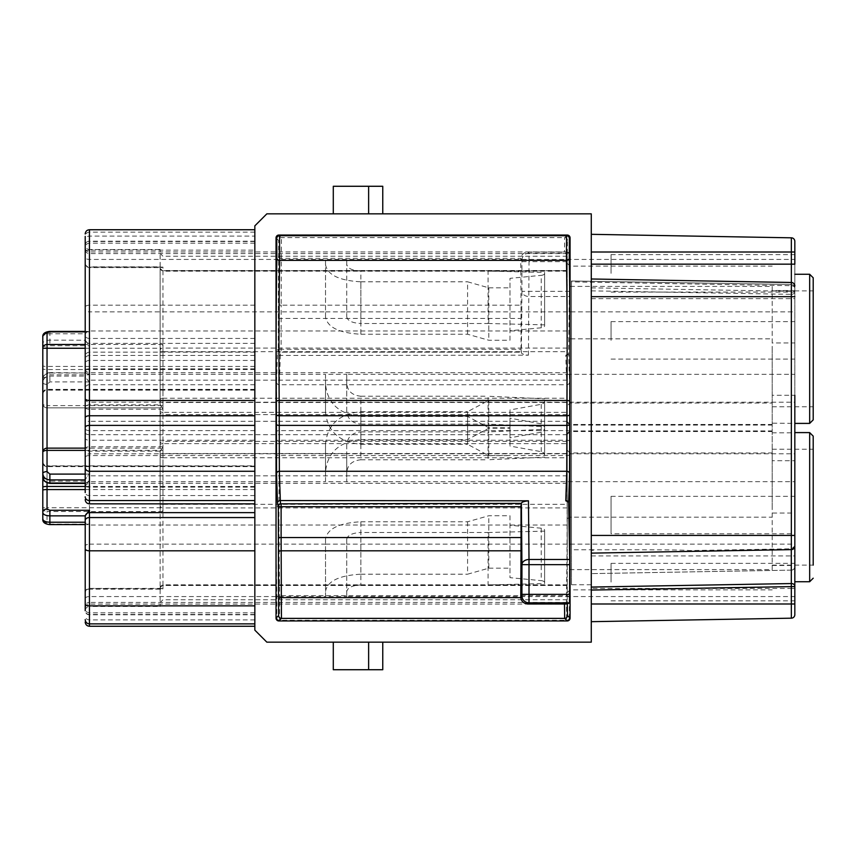 <?xml version="1.0" encoding="UTF-8"?>
<svg xmlns="http://www.w3.org/2000/svg" width="856" height="856" viewBox="0 0 856 856"><rect width="100%" height="100%" fill="white"/><g stroke="black" fill="none" stroke-linecap="round" stroke-linejoin="round"><path stroke-width="0.64" stroke-dasharray="4.28 3.21" d="M521.946 291.372L521.368 352.64C521.539 353.838 523.904 354.694 528.452 355.197L280.319 355.465L280.575 352.158L521.315 352.158L521.026 349.323L281.11 349.323L281.175 305.185A2.825 1.327 -179.5 0 1 278.35 303.859L278.286 349.376M565.784 355.197L568.298 354.095L568.63 353.175L569.732 261.658L569.582 253.173L567.303 252.039L567.496 240.44L570.064 237.872A2.825 2.825 -45 0 0 567.239 235.047L564.671 237.615L564.478 252.006L567.303 252.039M277.74 349.323A2.825 2.825 90 0 0 280.575 352.158L281.11 352.158A2.825 2.825 -90 0 1 278.286 349.323L277.494 352.972L276.531 382.236L276.36 454.322C275.942 501.605 276.156 562.884 276.852 597.734L276.723 617.443L276.039 618.128A2.825 2.825 135 0 0 278.863 620.953L567.239 620.953A2.825 2.825 45 0 0 570.064 618.128L570.064 237.872M570.064 618.128L569.39 617.443L569.261 597.734C569.946 562.884 570.16 501.605 569.754 454.322L569.582 382.236L568.63 353.175M278.286 318.453L521.026 318.453L521.026 349.323M278.286 349.323L281.11 349.323L281.11 352.158L521.047 352.158M521.315 503.842L280.575 503.842M276.039 618.128L276.039 237.872L278.607 240.44L278.35 303.859M593.39 550.258L591.271 550.29L591.271 553.126L591.271 252.006L591.271 588.436L791.351 588.436L791.351 618.182A3.531 3.531 0 0 0 794.828 614.651L794.828 287.99L794.828 481.671L794.828 395.29L772.208 395.29L772.208 423.164L794.828 423.399L794.828 274.262L794.828 290.516L772.208 290.516L772.208 286.396L570.064 286.396L567.239 284.984L567.239 251.921L567.239 453.798L567.239 405.712L570.064 403.048L772.208 403.048L772.208 395.29M611.056 496.341L794.828 496.341L794.828 533.802L794.828 496.341L794.828 533.802L611.056 533.802L611.056 496.341L611.056 533.802M794.828 340.367L794.828 321.631L794.828 340.367M794.828 586.563L794.828 582.091M794.828 460.71L794.828 596.578L794.828 460.71L772.208 460.71L772.208 432.836L794.828 432.836M591.271 642.16L591.271 213.84L266.847 213.84L254.842 225.856L254.842 630.144L266.847 642.16L591.271 642.16M591.271 550.29L591.271 621.681L591.271 603.994L794.828 603.994M591.271 252.006L591.271 234.319L591.271 252.006L791.351 252.006L791.286 294.346A3.531 2.504 180 0 0 794.828 291.853L794.828 241.349M593.39 549.755L571.476 549.755L571.476 280.993L791.351 284.46L791.351 570.128A3.531 3.531 0 0 0 794.828 566.597A3.531 3.531 0 0 1 791.351 570.128L791.351 588.436L794.828 588.436M591.271 588.436L591.271 603.994M591.271 290.858L791.286 294.346L791.286 548.803L689.123 550.579C687.026 549.927 655.108 549.659 593.39 549.798M254.842 440.23L254.842 229.74L254.842 626.26L254.842 440.23L89.452 440.23L89.452 455.542A4.237 1.84 -0 0 0 85.204 457.382L85.204 368.433L85.204 376.233L87.494 379.957L89.452 381.904L89.452 372.681L89.452 402.202L346.723 402.202L346.723 374.329L567.239 374.329L567.239 544.149L567.239 372.681L567.239 374.329L794.828 374.329M325.515 539.013L325.515 591.442C327.345 581.149 339.126 575.403 360.858 574.194L360.858 521.764C339.158 522.952 327.377 528.708 325.515 539.013L325.515 544.149L346.723 544.149L346.723 596.578L567.239 596.578L567.239 402.202L567.239 604.079L567.239 596.578L794.828 596.578M567.239 284.984L567.239 405.712M772.208 423.164L772.208 430.921L570.064 430.921L567.239 433.585L567.239 483.319L567.239 311.851L567.239 337.403L570.064 338.826L772.208 338.826L772.208 342.946L794.828 342.946M567.239 433.585L567.239 337.403M772.208 348.831L772.208 406.793L772.208 348.831M813.2 348.831L813.2 406.793L813.2 348.831M772.208 342.946L772.208 290.516M567.239 450.288L570.064 452.952L772.208 452.952L772.208 460.71M346.723 411.233L346.723 383.36C347.461 391.074 352.169 395.365 360.858 396.232L360.858 424.105C352.19 423.26 347.472 418.969 346.723 411.233L346.723 402.202L794.828 402.202M772.208 432.836L772.208 425.079L570.064 425.079L567.239 422.415M772.208 507.169L772.208 449.207L772.208 507.169M813.2 507.169L813.2 449.207L813.2 507.169M567.239 518.597L570.064 517.174L772.208 517.174L772.208 513.054L794.828 513.054M772.208 513.054L772.208 565.484L794.828 565.484M772.208 565.484L772.208 569.604L570.064 569.604L567.239 571.016M346.723 539.355C347.461 535.257 352.169 532.967 360.858 532.507L360.858 584.937C352.19 585.386 347.472 587.665 346.723 591.785L346.723 539.355L346.723 544.149L794.828 544.149M567.239 434.677L89.452 434.677L89.452 453.798A4.237 3.745 -0 0 0 85.204 457.543L85.204 487.567L85.204 479.767L87.494 476.043L89.452 474.096L89.452 483.319L89.452 453.798L346.723 453.798L346.723 481.671L794.828 481.671L794.828 291.853M346.723 444.767L346.723 472.64C347.461 464.926 352.169 460.635 360.858 459.768L360.858 431.895C352.19 432.74 347.472 437.031 346.723 444.767L346.723 453.798L794.828 453.798M325.515 316.988L325.515 264.558C327.345 274.851 339.126 280.597 360.858 281.806L360.858 334.236C339.158 333.048 327.377 327.292 325.515 316.988L325.515 311.851L346.723 311.851L346.723 259.421L346.723 316.645L346.723 311.851L794.828 311.851M794.828 264.162L794.828 290.516M567.239 402.481L162.95 402.481L162.95 409.243L160.126 404.342L160.126 249.535L160.179 266.847L89.452 266.847L89.452 267.586L89.452 251.921L89.452 311.851L325.515 311.851L325.515 259.421L794.828 259.421M325.515 444.125C327.345 424.769 339.126 413.951 360.858 411.672L360.858 439.545C339.158 441.782 327.377 452.599 325.515 471.998L325.515 444.125L325.515 481.671L346.723 481.671L346.723 472.64M567.239 602.431L89.452 602.431L89.452 604.079L89.452 544.149L325.515 544.149L325.515 596.578L346.723 596.578L346.723 591.785M325.515 411.875C327.345 431.231 339.126 442.049 360.858 444.328L360.858 416.455C339.158 414.218 327.377 403.401 325.515 384.002L325.515 411.875L325.515 374.329L346.723 374.329L346.723 383.36M521.026 318.453L520.994 305.185L281.175 305.185L281.431 237.615L278.863 235.047L567.239 235.047M278.863 235.047A2.825 2.825 -135 0 0 276.039 237.872M382.76 642.16L382.76 669.724L382.76 642.16L333.294 642.16L382.76 642.16L368.626 642.16L382.76 642.16L382.76 669.724L333.294 669.724L368.626 669.724L368.626 642.16L333.294 642.16L368.626 642.16L368.626 669.724L333.294 669.724L333.294 642.16M333.294 213.84L382.76 213.84L333.294 213.84L368.626 213.84L333.294 213.84L333.294 186.276L333.294 213.84L333.294 186.276L368.626 186.276L368.626 213.84L382.76 213.84L368.626 213.84L368.626 186.276L333.294 186.276L382.76 186.276L382.76 213.84L382.76 186.276L368.626 186.276L382.76 186.276L382.76 213.84M567.239 330.962L89.452 330.962L89.452 331.882L87.494 331.39L85.204 333.776L49.873 333.776C45.582 333.968 43.228 335.028 42.8 336.954L42.8 343.449C43.217 341.426 45.571 340.324 49.873 340.142L85.204 340.228L85.204 252.124A4.237 1.99 180 0 1 89.452 250.134L89.452 345.728L49.873 345.728L47.037 346.99L47.037 390.143L47.037 376.94L49.873 374.821L89.452 374.821C87.173 372.927 85.761 372.307 85.204 372.97L85.204 376.233M85.204 333.508L85.204 331.39L87.462 331.39A4.237 3.745 180 0 1 89.452 330.962L89.452 311.851A4.237 1.99 180 0 1 85.204 309.861M325.515 264.558L325.515 259.421L89.452 259.421A4.237 1.99 180 0 1 85.204 257.431L85.204 245.287C85.482 247.887 86.895 249.299 89.452 249.535L89.452 266.847A4.237 3.499 180 0 1 85.204 263.348A4.237 4.237 0 0 0 89.452 267.586L161.709 267.586M254.842 495.57L89.452 495.57A4.237 2.996 180 0 1 85.204 492.564L85.204 479.767M254.842 243.19L89.452 243.19C86.895 243.425 85.482 244.837 85.204 247.438L85.204 245.34A4.237 3.82 180 0 1 89.452 241.52L89.452 232.126L89.452 250.134L254.842 250.134M254.842 232.126L89.452 232.126C86.895 232.361 85.482 233.774 85.204 236.374L85.204 239.841A4.237 3.745 0 0 1 89.452 236.096L254.842 236.096M85.204 340.142L85.204 333.776M85.204 457.382L85.204 356.396L85.204 372.97L49.873 372.585L49.873 374.821M85.204 522.492L85.204 546.139A4.237 1.99 180 0 1 89.452 544.149L89.452 524.118L87.462 524.61L85.204 522.492M85.204 548.824L85.204 608.316C85.482 605.716 86.895 604.304 89.452 604.079L567.239 604.079M85.204 603.876L85.204 610.713C85.482 608.113 86.895 606.701 89.452 606.465L89.452 588.414L162.95 588.907L162.95 585.311L567.239 585.311M794.828 546.096L791.351 549.627L791.351 548.803L794.828 546.096L794.828 535.428M794.828 273.353L794.828 254.617L794.828 273.353M368.626 186.276L368.626 213.84M368.626 642.16L368.626 669.724M254.842 466.627L47.037 466.627L47.037 479.06L49.873 481.179L89.452 481.179C87.173 483.073 85.761 483.694 85.204 483.03L85.204 483.415M567.239 507.918L162.95 507.918L162.95 511.514L160.126 507.116L160.126 407.863L162.95 405.616L162.95 412.378L567.239 412.378M160.126 507.116L160.126 407.863L47.037 407.863L47.037 507.747L42.8 507.769L42.8 519.046A4.237 3.745 -0 0 0 47.037 522.791L49.873 524.118L89.452 524.118M160.126 404.342L160.126 266.494M567.239 348.082L162.95 348.082L162.95 344.487L160.126 348.884L160.126 448.137L162.95 450.384L162.95 443.622L566.929 443.622M160.126 348.884L160.126 448.137L47.037 448.137C44.491 448.362 43.078 449.775 42.8 452.375L42.8 452.375M567.239 453.52L162.95 453.52L162.95 446.757L160.126 451.658L160.126 606.465L160.126 451.658M160.126 589.506L161.292 588.414L162.95 588.907M89.452 381.904L49.873 381.904L47.037 384.398L47.037 405.616A4.237 1.99 0 0 1 42.8 403.625L42.8 348.231M42.8 461.94L42.8 461.609C43.078 464.209 44.491 465.621 47.037 465.857L47.037 466.627A4.237 4.194 0 0 1 42.8 462.433L42.8 461.94A4.237 4.173 -0 0 0 47.037 466.124L254.842 466.124M47.037 479.06A4.237 2.333 0 0 1 42.8 476.728L42.8 473.593M160.179 266.847L161.292 267.586L162.95 267.093L162.95 270.689L567.239 270.689M47.037 384.398A4.237 1.99 0 0 1 42.8 382.407C43.228 378.587 45.582 376.48 49.873 376.094L85.204 376.094M85.204 373.013L49.873 373.013C45.582 373.419 43.228 375.495 42.8 379.272A4.237 2.333 0 0 1 47.037 376.94M85.204 340.228L89.452 345.728M42.8 343.449A4.237 3.542 180 0 0 47.037 346.99M569.582 253.173L528.997 253.173L527.831 252.006C523.754 252.456 521.411 254.574 520.812 258.384L521.925 260.245L521.946 291.329A7.073 5.189 -179.5 0 0 529.008 296.518L569.689 296.518M527.831 252.006L564.478 252.006M278.863 620.953L279.548 620.268L279.677 595.637C278.96 559.257 278.778 503.093 279.184 455.542L279.356 384.729L280.319 355.465A2.825 2.493 -178.1 0 1 277.494 352.972M568.298 354.095A2.825 2.493 178.1 0 1 565.795 355.465L566.758 384.729L566.929 455.542C567.325 502.868 567.154 558.112 566.437 595.637L566.565 620.268L567.239 620.953M520.994 305.185L520.78 259.09M591.271 584.744L571.476 584.744L571.476 280.993L791.351 284.46L791.286 285.701L571.476 281.87M791.351 570.128L591.271 573.616L791.351 570.128A3.531 3.531 0 0 0 794.828 566.597M488.081 532.507L544.619 531.137L544.619 583.557L488.081 584.937L488.081 532.507L360.858 532.507M544.619 530.174L544.619 582.594A4.237 1.99 0 0 0 541.227 580.646L541.227 528.216A4.237 1.99 180 0 1 544.619 530.174L544.619 531.137M541.227 528.216L509.983 525.231L509.983 577.65L541.227 580.646M360.858 521.764L467.579 521.764L488.787 515.751L509.983 515.751L509.983 525.231M544.619 582.594L544.619 583.557M360.858 584.937L488.081 584.937M467.579 521.764L467.579 574.194L488.787 568.181L488.787 515.751M360.858 574.194L467.579 574.194M509.983 515.751L509.983 577.65M488.787 568.181L509.983 568.181M85.204 598.569A4.237 1.99 180 0 1 89.452 596.578L325.515 596.578L325.515 591.442M360.858 416.455L467.579 416.455L488.787 427.765L509.983 427.765L509.983 409.938L509.983 437.812L541.227 432.184A4.237 3.745 0 0 0 544.619 428.514L544.619 400.64A4.237 3.745 180 0 1 541.227 404.31L509.983 409.938M544.619 400.64L544.619 426.695L488.081 424.105L488.081 396.232L544.619 398.821M360.858 396.232L488.081 396.232M325.515 384.002L325.515 374.329L89.452 374.329A4.237 3.745 0 0 1 85.204 370.584M544.619 428.514L544.619 426.695M360.858 424.105L488.081 424.105M467.579 416.455L467.579 444.328L488.787 455.638L488.787 427.765M360.858 444.328L467.579 444.328M509.983 427.765L509.983 437.812M488.787 455.638L509.983 455.638M488.081 323.493L544.619 324.863L544.619 272.443L488.081 271.063L488.081 323.493L360.858 323.493L360.858 271.063L488.081 271.063M544.619 325.826L544.619 273.406A4.237 1.99 180 0 1 541.227 275.354L541.227 327.784A4.237 1.99 0 0 0 544.619 325.826L544.619 324.863M541.227 327.784L509.983 330.769L509.983 278.35L541.227 275.354M360.858 334.236L467.579 334.236L488.787 340.249L509.983 340.249L509.983 330.769M346.723 316.645C347.461 320.743 352.169 323.033 360.858 323.493M544.619 273.406L544.619 272.443M467.579 334.236L467.579 281.806L488.787 287.819L488.787 340.249M360.858 281.806L467.579 281.806M509.983 340.249L509.983 278.35M488.787 287.819L509.983 287.819M360.858 271.063C352.19 270.614 347.472 268.335 346.723 264.215M360.858 439.545L467.579 439.545L488.787 428.235L509.983 428.235L509.983 446.062L509.983 418.188L541.227 423.816A4.237 3.745 180 0 1 544.619 427.486L544.619 455.36A4.237 3.745 0 0 0 541.227 451.69L509.983 446.062M544.619 455.36L544.619 429.305L488.081 431.895L488.081 459.768L544.619 457.179M360.858 459.768L488.081 459.768M325.515 471.998L325.515 481.671L89.452 481.671A4.237 3.745 0 0 0 85.204 485.416M544.619 427.486L544.619 429.305M360.858 431.895L488.081 431.895M467.579 439.545L467.579 411.672L488.787 400.362L488.787 428.235M360.858 411.672L467.579 411.672M509.983 428.235L509.983 418.188M488.787 400.362L509.983 400.362M772.208 403.048L772.208 286.396M772.208 338.826L772.208 430.921M772.208 452.952L772.208 569.604M772.208 517.174L772.208 425.079M85.204 432.687A4.237 1.99 0 0 0 89.452 434.677L89.452 409.243A4.237 1.99 0 0 1 85.204 407.253A4.237 2.397 0 0 1 89.452 404.856L89.452 249.535L160.126 249.535M571.476 584.744L571.476 549.755M611.056 340.367L611.056 321.631L611.056 340.367M611.056 582.091L611.056 563.355L611.056 582.091M611.056 273.353L611.056 254.617L611.056 273.353M813.2 419.868L813.2 277.804M689.123 550.579L689.155 551.414M791.286 548.803L791.34 549.627M794.828 287.99A3.531 3.531 0 0 0 791.351 284.46A3.531 3.531 0 0 1 794.828 287.99M794.828 288.205A3.531 2.504 180 0 0 791.286 285.701L791.286 549.627M591.271 287.862L794.828 291.35M794.828 286.011A3.531 3.531 0 0 0 791.351 282.48M569.582 382.236A2.825 2.493 178.1 0 1 566.758 384.729L279.356 384.729A2.825 2.493 -178.1 0 1 276.531 382.236M567.496 240.44A2.825 2.825 -135 0 0 564.671 237.615L281.431 237.615A2.825 2.825 135 0 0 278.607 240.44M809.669 274.262L809.669 423.399M809.669 432.601L809.669 581.738M567.239 421.323L89.452 421.323L89.452 606.465L160.126 606.465M162.95 446.757L89.452 446.757A4.237 1.99 0 0 0 85.204 448.747A4.237 2.397 0 0 0 89.452 451.144L160.179 451.144M567.239 585.472L162.95 585.472L162.95 457.767L567.239 457.767M85.204 331.882L89.452 331.882M162.95 344.487L85.204 344.487M85.204 263.348A4.237 3.745 0 0 0 89.452 267.093L162.95 267.093M567.239 253.569L89.452 253.569A4.237 3.745 0 0 1 85.204 249.824M567.239 525.038L89.452 525.038A4.237 3.745 180 0 1 87.494 524.61L85.204 524.61M162.95 511.514L47.037 511.514L47.037 522.791M254.842 489.557L85.204 489.557M254.842 486.465L85.204 486.465M47.037 482.838L47.037 465.857L254.842 465.857M89.452 481.179L89.452 503.842M254.842 487.118L89.452 487.118A4.237 1.124 180 0 1 85.204 485.994M254.842 241.52L89.452 241.52L89.452 229.74M254.842 241.21L89.452 241.21A4.237 3.745 0 0 0 85.204 244.955M254.842 305.185L89.452 305.185A4.237 1.99 180 0 0 85.204 307.176M254.842 338.441L89.452 338.441A4.237 2.996 180 0 1 85.204 335.445M254.842 343.352L89.452 343.352A4.237 4.087 180 0 1 85.204 339.265M254.842 366.443L47.037 366.443A4.237 0.631 180 0 1 42.8 365.812M254.842 369.535L47.037 369.535A4.237 0.738 180 0 1 42.8 368.797M254.842 389.876L47.037 389.876A4.237 4.173 0 0 0 42.8 394.06M254.842 389.373L47.037 389.373A4.237 4.194 0 0 0 42.8 393.567M89.452 374.821L89.452 440.23A4.237 1.99 0 0 1 85.204 438.24M254.842 368.882L89.452 368.882A4.237 1.124 180 0 0 85.204 370.006M254.842 360.43L89.452 360.43A4.237 2.996 180 0 0 85.204 363.436M254.842 355.465L89.452 355.465A4.237 3.745 -0 0 0 85.204 359.21M254.842 384.729L89.452 384.729A4.237 3.745 -0 0 0 85.204 388.474M254.842 430.611L89.452 430.611A4.237 1.99 -0 0 1 85.204 428.621M254.842 455.542L89.452 455.542L89.452 626.26M254.842 614.48L89.452 614.48L89.452 612.81L89.452 623.874L89.452 614.48A4.237 3.82 180 0 1 85.204 610.66M254.842 614.79L89.452 614.79A4.237 3.745 0 0 1 85.204 611.045M254.842 619.905L89.452 619.905A4.237 3.745 0 0 1 85.204 616.16M566.94 441.375L162.95 441.375L162.95 351.688L567.239 351.688M89.452 474.096L85.204 474.096M567.239 475.818L89.452 475.818A4.237 1.99 180 0 0 87.494 476.043M85.204 450.384L162.95 450.384M162.95 409.243L89.452 409.243L89.452 404.856L160.179 404.856M567.239 270.528L162.95 270.528L162.95 398.233L567.239 398.233M567.239 380.182L89.452 380.182A4.237 1.99 180 0 1 87.494 379.957M42.8 403.625C43.078 406.226 44.491 407.638 47.037 407.863A4.237 4.237 180 0 1 42.8 403.625A4.237 4.237 0 0 0 47.037 407.863L160.2 407.863L47.037 407.863L47.037 405.616L162.95 405.616M567.239 414.625L162.95 414.625L162.95 504.312L567.239 504.312M161.709 588.414L89.452 588.414A4.237 4.237 0 0 0 85.204 592.652A4.237 3.745 0 0 1 89.452 588.907L89.452 602.431A4.237 3.745 0 0 0 85.204 606.176M85.204 398.457A4.237 3.745 0 0 0 89.452 402.202L89.452 421.323A4.237 1.99 0 0 0 85.204 423.313M42.8 507.769A4.237 3.745 -0 0 0 47.037 511.514L47.037 507.747L160.179 507.747M85.204 348.253L160.179 348.253M160.179 589.153L89.452 589.153A4.237 3.499 180 0 0 85.204 592.652M49.873 331.39L49.873 345.728M42.8 379.272C43.282 375.174 45.636 372.949 49.873 372.585L49.873 381.904M160.126 587.805A2.825 2.493 0 0 1 162.95 585.311L162.95 585.472A2.825 2.386 180 0 0 160.126 587.858M160.126 456.259A2.825 1.509 0 0 0 162.95 457.767L162.95 453.52A2.825 1.327 0 0 0 160.126 454.846M160.126 411.041A2.825 1.327 180 0 0 162.95 412.378L162.95 414.625A2.825 2.825 180 0 1 160.126 411.79M160.126 504.227L162.95 504.312L162.95 507.918A2.825 2.493 180 0 1 160.126 505.425M160.126 268.196A2.825 2.493 180 0 0 162.95 270.689L162.95 270.528A2.825 2.386 0 0 1 160.126 268.142M160.126 351.773L162.95 351.688L162.95 348.082A2.825 2.493 0 0 0 160.126 350.575M160.126 444.96A2.825 1.327 0 0 1 162.95 443.622L162.95 441.375A2.825 2.825 0 0 0 160.126 444.211M160.126 399.741A2.825 1.509 180 0 1 162.95 398.233L162.95 402.481A2.825 1.327 180 0 1 160.126 401.154M49.873 481.179L49.873 483.405M278.778 257.057A2.825 1.327 -179.5 0 0 281.603 258.384L520.812 258.384M276.723 617.443A2.825 2.825 -135 0 0 279.548 620.268L566.565 620.268A2.825 2.825 135 0 0 569.39 617.443M569.261 597.734A2.825 2.097 -178.9 0 0 566.437 595.637L279.677 595.637A2.825 2.097 178.9 0 0 276.852 597.734M569.754 454.322A2.825 1.23 179.5 0 1 566.929 455.542L279.184 455.542A2.825 1.23 -179.5 0 1 276.36 454.322M569.754 441.557A2.825 1.327 -179.5 0 0 566.929 440.23L279.174 440.23A2.825 1.327 179.5 0 0 276.349 441.557M569.85 431.938A2.825 1.327 -179.5 0 0 567.014 430.611L279.088 430.611A2.825 1.327 179.5 0 0 276.263 431.938M791.351 237.818L791.351 252.006L794.828 252.006M591.271 298.658L794.828 298.658M591.271 555.929L794.828 555.929M541.227 404.31L541.227 432.184M541.227 451.69L541.227 423.816M570.064 403.048L570.064 286.396M570.064 338.826L570.064 430.921M570.064 452.952L570.064 569.604M570.064 517.174L570.064 425.079M528.452 355.197L529.008 261.658L569.732 261.658M569.732 291.329L521.946 291.329M521.946 261.658L529.008 261.658L528.997 253.173A7.073 7.073 135 0 0 521.925 260.245M772.208 406.793L813.2 406.793M772.208 290.88L813.2 290.88M772.208 565.12L813.2 565.12M772.208 449.207L813.2 449.207M567.239 599.756L162.95 599.756L160.126 602.581M254.842 390.143L47.037 390.143C44.491 390.379 43.078 391.791 42.8 394.391M254.842 352.158L89.452 352.158C86.895 352.383 85.482 353.796 85.204 356.396M254.842 612.81L89.452 612.81C86.895 612.575 85.482 611.163 85.204 608.562M567.239 483.319L89.452 483.319C86.895 483.554 85.482 484.967 85.204 487.567M567.239 256.244L162.95 256.244L160.126 253.419M567.239 251.921L89.452 251.921C86.895 251.696 85.482 250.284 85.204 247.684M567.239 372.681L89.452 372.681C86.895 372.446 85.482 371.033 85.204 368.433M567.239 584.819L162.95 584.819L160.126 587.644M567.239 271.181L162.95 271.181L160.126 268.356M567.239 263.316L570.064 266.141L772.208 266.141M567.239 434.356L570.064 431.531L772.208 431.531M567.239 592.684L570.064 589.859L772.208 589.859M567.239 421.644L570.064 424.469L772.208 424.469M611.056 359.092L794.828 359.092M611.056 321.631L794.828 321.631M611.056 600.816L794.828 600.816M611.056 563.355L794.828 563.355M611.056 292.078L794.828 292.078M611.056 254.617L794.828 254.617"/><path stroke-width="1.28" d="M528.452 500.803L280.319 500.535L280.575 503.842L521.368 503.36C521.539 502.162 523.904 501.306 528.452 500.803L529.008 559.482L569.689 559.482L569.582 602.827L567.303 603.962L567.496 615.56L570.064 618.128A2.825 2.825 45 0 1 567.239 620.953L564.671 618.385L564.478 603.994L567.303 603.962M565.784 500.803L568.298 501.905L568.63 502.825L569.689 559.482M276.039 237.872L276.039 618.128L278.607 615.56L278.286 506.677L281.11 506.677L281.11 537.547L521.026 537.547L521.026 506.677L281.11 506.677L281.11 503.842A2.825 2.825 -90 0 0 278.286 506.677L277.494 503.028L276.531 473.764L276.36 401.678C275.942 354.395 276.156 293.116 276.852 258.266L276.723 238.556L276.039 237.872A2.825 2.825 -135 0 1 278.863 235.047L567.239 235.047A2.825 2.825 -45 0 1 570.064 237.872L570.064 618.128M570.064 237.872L569.39 238.556L569.261 258.266C569.946 293.116 570.16 354.395 569.754 401.678L569.582 473.764L568.63 502.825M278.286 537.547L281.11 537.547L281.175 550.815A2.825 1.327 -0.5 0 0 278.35 552.141M794.828 395.29L794.828 614.651A3.531 3.531 0 0 1 791.351 618.182L791.286 549.627M794.828 481.671L794.828 423.164M794.828 582.091L794.828 586.563L591.271 590.052M591.271 213.84L591.271 642.16L266.847 642.16L254.842 630.144L254.842 225.856L266.847 213.84L591.271 213.84M591.271 535.428L791.351 535.428L791.351 549.627L591.271 553.126L791.351 549.627A3.531 3.531 0 0 0 794.828 546.096L794.828 535.428L791.351 535.428L791.351 237.818A3.531 3.531 0 0 1 794.828 241.349L794.828 264.162L591.271 264.162M813.2 565.12L813.2 436.132L813.2 565.12M521.026 537.547L520.994 550.815L281.175 550.815L281.431 618.385L278.863 620.953L567.239 620.953M278.863 620.953A2.825 2.825 135 0 1 276.039 618.128M85.204 344.487L47.037 344.487L47.037 333.209L49.873 331.39L85.204 331.39L85.204 257.431M85.204 245.287L85.204 457.543M85.204 245.34L85.204 492.564M85.204 239.841L85.204 247.438M85.204 252.124L85.204 236.374M254.842 512.648L89.452 512.648L89.452 510.272L85.204 515.772L85.204 610.713M85.204 515.858L85.204 522.224L49.873 522.224C45.582 522.032 43.228 520.972 42.8 519.046C42.479 522.224 44.844 524.086 49.873 524.61L49.873 515.858L85.204 515.858M85.204 546.139L85.204 548.824A4.237 1.99 180 0 0 89.452 550.815L89.452 512.648A4.237 4.087 180 0 0 85.204 516.735M85.204 608.316L85.204 603.876A4.237 1.99 180 0 0 89.452 605.866L89.452 550.815L254.842 550.815M794.828 496.341L794.828 533.802M368.626 213.84L368.626 186.276L382.76 186.276L382.76 213.84M368.626 186.276L333.294 186.276L333.294 213.84M382.76 642.16L382.76 669.724L333.294 669.724L333.294 642.16M368.626 642.16L368.626 669.724M89.452 510.272L49.873 510.272L47.037 509.01A4.237 3.542 180 0 0 42.8 512.551L42.8 519.046M42.8 507.769L42.8 403.625M42.8 461.609L42.8 512.551C43.228 514.584 45.582 515.676 49.873 515.858L49.873 510.272M47.037 333.209A4.237 3.745 180 0 0 42.8 336.954L42.8 462.433M85.204 474.096L49.873 474.096L47.037 471.603A4.237 1.99 180 0 0 42.8 473.593L42.8 476.728C42.415 480.066 44.769 482.292 49.873 483.415L49.873 482.987C45.571 482.581 43.217 480.494 42.8 476.728M47.037 471.603L47.037 448.137L85.204 448.137L47.037 448.137L47.037 348.253L42.8 348.231L42.8 343.449M42.8 473.593C43.228 477.413 45.582 479.521 49.873 479.906L85.204 479.906M569.582 602.827L528.997 602.827L527.831 603.994C523.754 603.544 521.411 601.426 520.812 597.616L521.925 595.755L521.946 564.671A7.073 5.189 -0.5 0 1 529.008 559.482L529.008 594.342L569.732 594.342M527.831 603.994L564.478 603.994M278.863 235.047L279.548 235.732L279.677 260.363C278.96 296.743 278.778 352.907 279.184 400.458L279.356 471.271L280.319 500.535A2.825 2.493 -1.9 0 0 277.494 503.028M568.298 501.905A2.825 2.493 1.9 0 0 565.795 500.535L566.758 471.271L566.929 400.458C567.325 353.132 567.154 297.888 566.437 260.363L566.565 235.732L567.239 235.047M520.994 550.815L520.78 596.91M591.271 278.992L791.351 282.48L591.271 278.992M591.271 234.319L791.351 237.818A3.531 3.531 0 0 1 794.828 241.349A3.531 3.531 0 0 0 791.351 237.818L591.271 234.319M791.351 618.182L591.271 621.681L791.351 618.182A3.531 3.531 0 0 0 794.828 614.651M813.2 348.831L813.2 419.868L809.669 423.399L809.669 274.262L813.2 277.804L813.2 348.831M521.047 503.842L521.026 506.677M794.828 586.06A3.531 2.504 180 0 0 791.286 583.557L591.271 587.056M794.828 286.011A3.531 3.531 0 0 0 791.351 282.48A3.531 3.531 0 0 1 794.828 286.011M569.582 473.764A2.825 2.493 1.9 0 0 566.758 471.271L279.356 471.271A2.825 2.493 -1.9 0 0 276.531 473.764M567.496 615.56A2.825 2.825 -45 0 1 564.671 618.385L281.431 618.385A2.825 2.825 45 0 1 278.607 615.56M794.828 581.738L809.669 581.738L809.669 432.601L813.2 436.132M49.873 331.882L85.204 331.882M47.037 509.01L47.037 482.838M85.204 489.557L47.037 489.557A4.237 0.631 180 0 0 42.8 490.188M85.204 486.465L47.037 486.465A4.237 0.738 180 0 0 42.8 487.203M254.842 500.535L89.452 500.535L89.452 229.74C86.895 229.964 85.482 231.377 85.204 233.977M254.842 503.842L89.452 503.842L89.452 500.535A4.237 3.745 0 0 1 85.204 496.79M254.842 471.271L89.452 471.271A4.237 3.745 0 0 1 85.204 467.526M254.842 425.389L89.452 425.389A4.237 1.99 0 0 0 85.204 427.379M254.842 415.77L89.452 415.77A4.237 1.99 0 0 0 85.204 417.76M254.842 400.458L89.452 400.458A4.237 1.84 0 0 1 85.204 398.618M254.842 626.26L89.452 626.26L89.452 605.866L254.842 605.866M254.842 517.559L89.452 517.559A4.237 2.996 180 0 0 85.204 520.555M42.8 452.375A4.237 4.237 0 0 1 47.037 448.137L47.037 448.137A4.237 4.237 0 0 0 42.8 452.375A4.237 1.99 180 0 1 47.037 450.384L85.204 450.384M42.8 348.231A4.237 3.745 180 0 1 47.037 344.487L47.037 348.253L85.204 348.253M85.204 482.987L49.873 482.987L49.873 474.096M278.778 598.943A2.825 1.327 -0.5 0 1 281.603 597.616L520.812 597.616M276.723 238.556A2.825 2.825 -45 0 1 279.548 235.732L566.565 235.732A2.825 2.825 45 0 1 569.39 238.556M569.261 258.266A2.825 2.097 -1.1 0 1 566.437 260.363L279.677 260.363A2.825 2.097 1.1 0 1 276.852 258.266M569.754 401.678A2.825 1.23 0.5 0 0 566.929 400.458L279.184 400.458A2.825 1.23 -0.5 0 0 276.36 401.678M569.754 414.443A2.825 1.327 -0.5 0 1 566.929 415.77L279.174 415.77A2.825 1.327 0.5 0 1 276.349 414.443M569.85 424.062A2.825 1.327 -0.5 0 1 567.014 425.389L279.088 425.389A2.825 1.327 0.5 0 1 276.263 424.062M277.74 506.677A2.825 2.825 90 0 1 280.575 503.842M591.271 296.679L794.828 296.679M591.271 252.006L794.828 252.006M591.271 603.994L794.828 603.994M569.732 564.671L521.946 564.671L521.368 503.36M521.946 594.342L529.008 594.342L528.997 602.827A7.073 7.073 45 0 1 521.925 595.755M794.828 241.349A3.531 3.531 0 0 0 791.351 237.818M791.351 549.627A3.531 3.531 0 0 0 794.828 546.096M794.828 423.399L809.669 423.399M794.828 274.262L809.669 274.262M794.828 432.601L809.669 432.601M254.842 229.74L89.452 229.74M254.842 623.874L89.452 623.874C86.895 623.639 85.482 622.226 85.204 619.626M89.452 503.842C86.895 503.617 85.482 502.205 85.204 499.604M89.452 626.26C86.895 626.036 85.482 624.623 85.204 622.023M49.873 524.61L85.204 524.61M42.8 336.954C42.479 333.776 44.844 331.914 49.873 331.39M85.204 483.415L49.873 483.415M809.669 581.738L813.2 578.196"/></g></svg>

